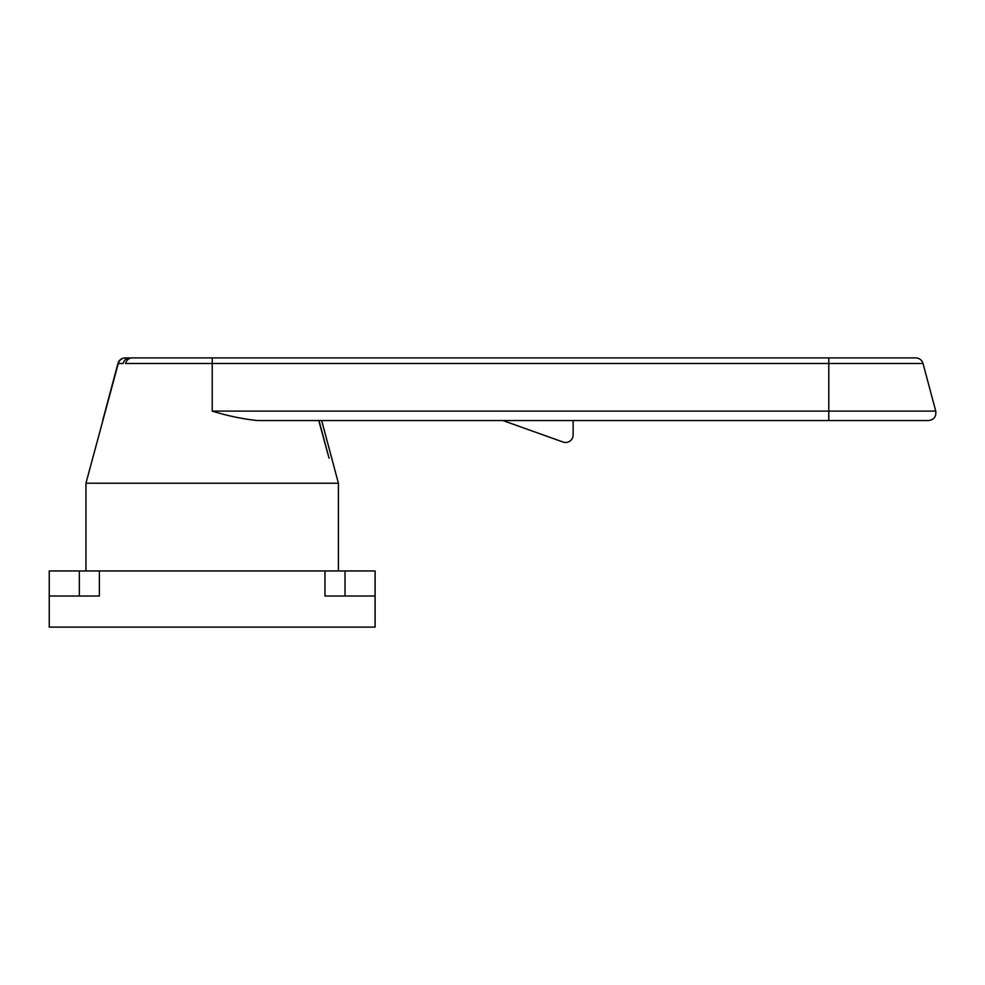 <?xml version="1.0" encoding="UTF-8"?>
<svg xmlns="http://www.w3.org/2000/svg" width="985" height="985" viewBox="0 0 985 985"><rect width="100%" height="100%" fill="white"/><g stroke="black" fill="none" stroke-linecap="round" stroke-linejoin="round"><path stroke-width="1.48" d="M212.218 357.9L212.218 363.477L125.514 363.477C126.585 359.981 128.813 358.121 132.199 357.9L915.755 357.9L828.791 357.9L828.791 363.477L923.019 363.477L212.218 363.477L212.218 390.466M828.791 363.477L828.791 411.102L935.75 411.102L828.791 411.102L828.791 420.558L928.486 420.558L257.442 420.558C242.605 418.982 227.535 415.83 212.218 411.102L844.871 411.102M933.386 411.102L931.982 411.102M928.83 411.102L923.093 411.102M904.119 411.102L895.427 411.102M885.577 411.102L882.548 411.102M862.121 411.102L850.584 411.102M338.409 570.955L338.409 483.229L85.941 483.229L338.409 483.229L321.664 420.558M318.758 420.558L329.052 458.16L318.992 420.558M129.958 357.9L125.514 357.9L129.958 357.9C126.474 358.134 124.184 359.993 123.088 363.477L118.274 363.477L85.941 483.229L85.941 570.955M125.514 357.9L125.514 357.9C121.844 358.121 119.431 359.981 118.274 363.477L118.274 363.477M923.598 420.558L928.486 420.558C933.977 419.77 936.403 416.606 935.75 411.102L923.019 363.477C921.861 359.981 919.436 358.121 915.755 357.9M502.941 420.558L563.075 442.043A7.523 7.523 0 0 0 573.122 434.951L573.122 420.558M375.1 596.024L375.1 570.955L324.976 570.955L324.976 596.024L375.1 596.024L375.1 627.1L49.25 627.1L49.25 596.024L99.386 596.024L99.386 570.955L49.25 570.955L49.25 596.024M324.976 570.955L99.386 570.955M212.218 363.477L212.218 411.102M125.821 359.303L128.259 358.121M79.329 596.024L79.329 570.955M345.021 596.024L345.021 570.955M125.206 357.9C121.537 358.121 119.111 359.981 117.941 363.477L102.686 420.558"/></g></svg>
